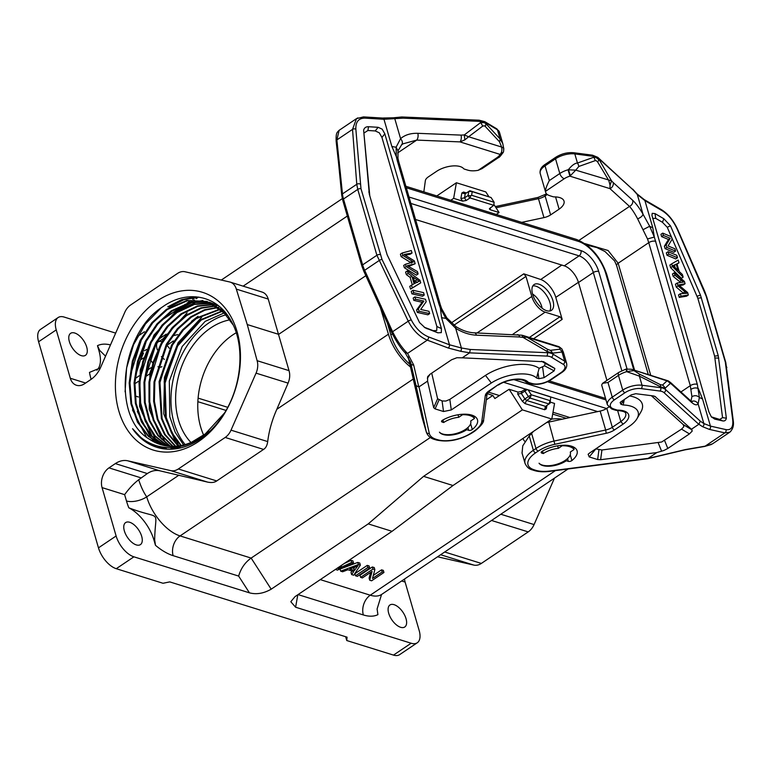 <?xml version="1.0" encoding="UTF-8"?>
<svg xmlns="http://www.w3.org/2000/svg" width="772" height="772" viewBox="0 0 772 772"><rect width="100%" height="100%" fill="white"/><g stroke="black" fill="none" stroke-linecap="round" stroke-linejoin="round"><path stroke-width="1.16" d="M410.106 364.461A34.528 17.495 -123.9 0 1 390.844 334.952L387.129 322.165M566.31 418.327L552.675 414.082M487.161 393.662L492.854 395.438L494.852 398.545L509.124 389.281L522.383 409.864L423.587 476.353L368.225 523.889L271.184 589.19C263.657 593.475 256.41 594.691 249.433 592.828L133.903 556.824A19.734 9.997 56.1 0 1 116.118 535.98L98.478 547.85L38.6 341.764A19.734 9.997 -123.9 0 1 40.482 329.412L58.122 317.543A19.734 9.997 56.1 0 0 56.24 329.895L70.3 378.261A14.803 10.789 107.3 0 0 76.476 385.267A14.803 10.789 107.3 0 0 84.544 383.761L90.903 379.477A24.665 17.978 107.3 0 0 100.649 367.318L124.813 312.264A14.803 10.789 -72.7 0 1 130.671 304.959L177.521 273.423A14.803 10.789 -72.7 0 1 185.029 271.763L229.573 281.944A14.803 10.789 -72.7 0 1 230.153 282.098L262.171 292.086M380.056 306.561L388.422 334.199A36.998 18.75 56.1 0 0 410.791 367.221M569.948 417.546L552.993 412.267M499.436 395.573L488.251 392.089M173.41 340.935L167.949 344.601L167.649 343.569M163.278 338.657L159.061 341.494M140.311 355.352L143.486 353.209L136.818 368.099M175.234 312.766L183.282 307.352M188.831 303.618L190.105 302.759M191.07 302.113L194.283 299.951M196.107 298.725L198.481 297.123M243.141 286.151L347.332 216.035M388.422 334.199L276.83 409.295L288.091 383.124C289.867 378.84 290.185 374.671 289.027 370.637L268.231 299.053C267.044 295.126 264.825 292.752 261.592 291.932M289.027 370.637L257.124 360.698L247.252 324.549L278.673 334.344L365.86 275.681M247.252 324.549L236.328 289.104A14.803 10.789 -72.7 0 0 230.153 282.098M236.328 289.114L268.231 299.053M116.118 535.98L102.068 487.615A14.803 10.789 107.3 0 1 108.987 467.871L115.337 463.596A24.665 17.978 107.3 0 1 127.814 460.816L170.844 470.65A14.803 10.789 -72.7 0 0 178.322 468.98L225.183 437.454A14.803 10.789 -72.7 0 0 231.021 430.158L256.053 373.146A14.803 10.789 -72.7 0 0 257.124 360.698M157.459 300.762A82.633 60.245 107.3 0 1 237.023 331.429A82.633 60.245 107.3 0 1 198.394 441.652A82.633 60.245 107.3 0 1 118.82 410.974A82.633 60.245 107.3 0 1 157.459 300.762M115.665 333.118L64.25 317.089A19.734 9.997 56.1 0 0 58.122 317.543M98.478 547.85A19.734 9.997 -123.9 0 0 116.254 568.694L162.998 583.265L169.744 581.895L347.062 637.161L346.753 640.528L393.498 655.1A19.734 9.997 -123.9 0 0 399.626 654.646L417.266 642.777A19.734 9.997 56.1 0 0 419.148 630.425L405.097 582.059A14.803 10.789 -72.7 0 1 404.538 579.019M135.119 395.949L138.41 396.972M290.899 601.591L295.029 596.621L392.06 531.319L368.225 523.889M290.861 601.793L295.608 607.226L411.138 643.23A19.734 9.997 56.1 0 0 417.266 642.777M153.966 540.13A32.067 16.251 56.1 0 0 128.808 507.802C162.979 520.984 155.336 507.474 154.661 539.667L155.481 545.312L153.966 540.13L154.661 539.667M136.297 544.907A13.269 6.716 -123.9 0 1 125.585 534.108A13.269 6.716 -123.9 0 1 125.653 522.567A13.269 6.716 -123.9 0 1 129.735 522.287A13.269 6.716 -123.9 0 1 140.407 533.008A13.269 6.716 -123.9 0 1 140.465 544.578A13.269 6.716 -123.9 0 1 136.297 544.907M102.068 487.615L124.63 494.649C129.117 488.415 133.797 483.455 138.68 479.769L147.327 473.564C151.495 470.804 155.674 469.887 159.852 470.804L207.514 482.085C211.47 482.905 214.539 482.529 216.72 480.946L178.322 468.98M178.921 475.176L146.719 496.85A14.803 6.813 -16.2 0 1 126.463 500.96L124.63 494.649M225.183 437.454L263.57 449.42C265.809 448.03 267.189 445.415 267.701 441.584C269.013 430.795 272.053 420.036 276.83 409.295M263.57 449.42L216.72 480.946M492.854 395.438L486.312 399.838M430.371 437.483L251.151 558.079C245.071 562.383 240.903 568.385 238.644 576.076L173.14 555.666A51.801 26.248 -123.9 0 1 155.481 545.312M550.793 397.011L550.011 403.322L550.793 397.011L549.22 396.403L525.568 389.03L521.669 391.491L518.06 392.07L509.124 389.281M392.06 531.319L453 485.52L551.806 419.042L554.557 403.447L550.224 402.096M453 485.52L423.587 476.353M551.806 419.042L522.383 409.864M525.201 389.156L524.863 391.086L521.332 393.459L521.669 391.491M524.999 403.602L544.675 409.739L545.389 406.313L526.581 400.446L524.999 403.602L522.383 401.324L524.883 398.96L521.332 393.459L517.703 394.067L518.06 392.07M550.716 397.02L525.568 389.03M527.141 389.638L524.863 391.086L528.405 396.586L524.883 398.96L526.581 400.446L530.113 398.072L531.261 394.781L528.183 389.995M546.943 405.387L546.344 408.793L545.736 406.844L546.479 405.696L550.011 403.322L546.479 405.696M528.405 396.586L531.261 394.781L550.079 400.649L548.921 403.939L530.113 398.072L528.405 396.586M355.516 575.787L354.908 573.692L367.26 565.374L369.113 565.953L369.72 568.057L357.368 576.366L355.516 575.787L367.868 567.478L369.72 568.057M372.345 566.966L374.237 567.555L374.854 569.659L372.953 569.07L372.345 566.966L359.993 575.275L360.601 577.379L372.953 569.07M373.31 575.401L381.571 569.842L383.346 570.392L383.954 572.496L371.602 580.805L369.711 580.216L369.103 578.112L370.647 572.361M357.764 562.421L359.762 563.039L360.37 565.143L358.372 564.525L340.664 571.164L340.056 569.061L357.764 562.421L358.372 564.525M360.37 565.143L353.73 575.236L351.627 574.58L351.019 572.477L352.032 571.019M351.086 560.337L352.939 560.916L353.547 563.02L351.694 562.441L351.086 560.337A1629.441 749.873 163.8 0 1 344.293 563.463M554.45 478.148L534.07 524.574A14.803 10.789 107.3 0 1 528.212 531.898L481.352 563.425A14.803 10.789 107.3 0 1 473.863 565.094L437.57 556.795M555.415 470.621L370.261 595.202A14.803 10.789 -72.7 0 0 363.342 614.946A51.801 26.248 -123.9 0 0 377.913 614.637L377.103 608.992L381.542 594.537M400.649 627.298A13.269 6.716 -123.9 0 1 389.928 616.49A13.269 6.716 -123.9 0 1 389.995 604.949A13.269 6.716 -123.9 0 1 394.077 604.679A13.269 6.716 -123.9 0 1 404.76 615.4A13.269 6.716 -123.9 0 1 404.808 626.961A13.269 6.716 -123.9 0 1 400.649 627.298M345.644 636.717L346.753 640.528M450.819 200.286L453.647 198.346L462.592 201.135L466.182 200.508L470.052 197.941L493.704 205.313L489.361 208.807L490.143 209.723L499.079 212.503L496.29 214.452M499.079 212.503L493.964 204.561M488.879 196.667L485.82 191.919L456.397 182.752L453.647 198.346M466.182 200.508L464.512 197.893L468.044 195.509L469.685 198.066M462.592 201.135L460.884 198.491L464.512 197.893L465.246 193.714L469.868 190.732L491.06 197.507L472.242 191.639L468.778 191.34L468.044 195.509L470.814 195.75L470.052 197.941M460.884 198.491L461.859 193L465.13 193.791M436.827 195.924L456.397 182.752M96.886 370.193A32.067 16.251 56.1 0 0 98.98 350.864L97.475 345.682L99.675 350.401L105.552 356.153M100.389 367.887L89.475 372.393A51.801 26.248 -123.9 0 0 91.028 378.984A14.803 6.813 163.8 0 0 91.443 379.11M81.311 355.641A13.269 6.716 -123.9 0 1 70.599 344.843A13.269 6.716 -123.9 0 1 70.667 333.301A13.269 6.716 -123.9 0 1 74.749 333.022A13.269 6.716 -123.9 0 1 85.422 343.743A13.269 6.716 -123.9 0 1 85.48 355.313A13.269 6.716 -123.9 0 1 81.311 355.641M490.403 207.687L490.143 209.723M465.805 193.347L463.528 192.054L466.394 192.942M469.868 190.732L472.242 191.639L471.605 195.268L494.138 202.293L493.704 205.313M470.814 195.75L471.605 195.268M494.138 202.293L491.06 197.507M549.317 180.58L545.042 165.864L555.531 158.8L559.806 173.517L549.317 180.58C546.566 185.975 545.312 189.555 545.563 191.311A15.787 7.266 163.8 0 0 545.698 192.411A15.787 7.266 163.8 0 0 548.94 195.384A49.331 22.706 163.8 0 0 550.89 196.059L552.935 196.696A4.931 2.268 163.8 0 0 554.46 196.899A17.264 7.942 -16.2 0 1 564.014 201.106A17.264 7.942 -16.2 0 1 559.111 209.164L550.619 214.886A9.862 4.545 -16.2 0 1 543.961 217.607L521.708 222.375M643.356 229.535L649.667 226.254L654.318 237.052L647.515 238.944L637.633 218.843C640.702 217.598 642.497 216.054 643.028 214.211L649.667 226.254A59.203 27.242 -16.2 0 0 652.803 227.769L644.909 200.614L637.296 194.505L643.028 214.211C639.37 207.948 635.916 203.306 632.664 200.276A4.931 4.217 132.3 0 1 629.498 206.404L609.986 188.648L569.91 176.161L568.038 169.782L575.758 170.149L569.91 176.161A10.856 4.999 163.8 0 0 564.255 178.728L545.563 191.311M632.664 200.276L613.151 182.52A4.931 4.217 -47.7 0 1 609.986 188.648L610.044 185.145L608.761 180.436L597.663 162.014A7.402 3.435 -31.1 0 0 598.696 159.505L595.916 157.44L593.813 157.237L577.466 163.037L574.822 153.927L593.562 156.359A14.803 6.813 -16.2 0 1 598.31 158.202A2.47 2.104 -47.7 0 0 597.779 157.334L592.481 155.182A2.47 1.505 97.4 0 1 593.562 156.359L593.813 157.237A7.402 5.472 70.5 0 1 595.164 160.663L578.817 166.463A7.402 5.472 -109.5 0 0 577.466 163.037C574.87 163.162 571.849 165.372 568.414 169.657L570.489 175.842M555.56 196.928L559.111 209.164M522.055 453.067L522.75 445.849L529.225 435.997L533.462 431.384M567.526 458.578L568.337 461.367L566.339 460.739A17.264 7.942 -16.2 0 1 539.049 463.219A16.772 7.72 163.8 0 0 565.21 460.392A16.772 7.72 163.8 0 0 570.354 452.295A16.772 7.72 163.8 0 0 570.276 452.064L574.107 449.487A21.462 9.872 163.8 0 0 562.18 445.772L558.349 448.339A16.772 7.72 163.8 0 0 543.285 453.56L542.552 451.031M698.805 424.301L663.939 392.581A2.47 2.104 -47.7 0 0 665.522 389.522A14.803 6.813 163.8 0 0 660.764 387.689L642.024 385.247A15.787 7.266 163.8 0 0 622.743 390.121L612.244 397.184A15.787 7.266 163.8 0 0 607.4 404.798L601.909 385.875A15.787 7.266 -16.2 0 1 601.774 384.774L602.575 383.327L607.969 382.458L618.459 375.404A15.787 7.266 -16.2 0 1 626.69 371.66L639.38 376.128A7.402 2.914 -63.2 0 0 639.091 373.918L660.224 384.591A7.402 2.914 116.8 0 1 660.514 386.811L660.764 387.689A2.47 1.505 97.4 0 1 659.973 391.047L641.233 388.615A13.317 6.128 163.8 0 0 624.963 392.726L614.473 399.79A13.317 6.128 163.8 0 0 613.122 408.726A46.86 21.568 163.8 0 0 614.975 409.372L617.021 410.009A2.47 1.139 163.8 0 0 617.774 410.115A19.734 9.081 -16.2 0 1 623.072 424.146L620.823 421.56L612.321 427.283A9.862 4.545 -16.2 0 1 605.663 430.004L606.223 433.285L554.856 444.296A24.665 11.348 163.8 0 0 538.209 451.099L535.585 452.865A24.665 11.348 163.8 0 0 533.79 469.675L535.343 470.187A27.136 12.487 163.8 0 0 550.002 471.007L648.21 458.336L656.798 452.566L663.92 450.481L667.799 448.464L689.444 433.893L692.214 431.065L691.432 429.251L698.892 424.243L700.31 421.174L703.842 423.538L710.423 426.096L702.53 398.941A59.203 27.242 163.8 0 1 699.393 397.426L698.11 403.833C696.778 405.551 694.51 404.991 691.316 402.164A4.931 4.217 132.3 0 0 690.255 400.427L670.733 382.671L668.349 380.914L670.385 383.337L666.776 380.432M608.722 407.076L606.821 408.349A9.862 4.545 163.8 0 1 600.162 411.071L605.663 430.004L554.296 441.005A27.136 12.487 163.8 0 0 535.99 448.493A2.47 1.254 56.1 0 0 538.209 451.099M546.46 422.631A27.136 12.487 -16.2 0 1 548.796 422.081L600.162 411.071M558.349 448.339L557.616 445.83M543.285 453.56L541.77 453.087A2.47 1.139 -16.2 0 1 541.172 452.585A2.47 1.139 -16.2 0 1 542.147 451.253A22.938 10.557 -16.2 0 1 577.08 450.829A22.938 10.557 -16.2 0 1 571.907 460.537L570.238 454.785M691.432 429.251L654.936 396.383M654.009 396.055L655.631 396.837L653.199 395.901L635.771 393.71L631.197 394.878L621.103 401.672L620.148 402.492L620.871 404.258L623.178 404.982L624.104 400.359L620.871 404.258M651.288 395.66L683.317 424.658L683.828 426.733L681.531 429.135L661.652 442.009L601.919 449.999L595.878 448.889L589.219 456.928L588.129 454.264L589.567 453.039L629.614 426.086A29.597 13.626 163.8 0 0 636.996 418.675A29.597 13.626 163.8 0 0 623.178 404.982M589.219 456.928L597.653 459.552L600.635 459.707L656.798 452.566M568.337 461.367A2.47 1.139 163.8 0 0 571.907 460.537M691.316 402.164L671.804 384.408A4.931 4.217 -47.7 0 0 670.733 382.671M729.772 432.175C732.811 429.386 733.979 425.652 733.284 420.952A2.47 1.573 173.1 0 0 732.734 420.113C733.342 427.234 731.074 430.4 725.941 429.599A2.47 2.036 102.7 0 1 724.869 432.889L709.352 429.386L702.481 426.646A2.47 2.239 123.9 0 0 703.842 423.538L698.11 403.833C696.219 400.957 693.777 400.282 690.786 401.797L691.924 396.683L690.293 385.662L680.943 391.954M652.803 227.769L654.318 237.052L697.319 384.388L699.393 397.426C697.126 395.409 694.636 395.158 691.924 396.683M702.53 398.941L698.332 388.548C696.083 387.544 693.7 387.766 691.172 389.223M662.376 210.833C668.407 214.684 673.387 220.86 677.314 229.361A2.47 0.618 -23.6 0 1 677.681 229.516C673.56 220.58 668.243 214.027 661.729 209.839A2.47 1.727 120.3 0 1 662.376 210.833L644.909 200.614A2.47 1.727 -59.7 0 0 644.253 199.62L661.729 209.839M718.249 355.689L726.356 418.183C725.921 420.383 724.657 421.29 722.582 420.885L714.737 419.109L711.321 416.793L708.928 411.987L651.954 215.484L652.215 213.333L655.032 213.603L663.862 218.775L670.463 225.791L700.474 295.155L718.249 355.689L714.621 356.114L697.801 298.204L671.553 237.226M711.321 416.793L711.774 417.305M578.817 166.463L575.758 170.149L611.559 180.851L613.151 182.52M610.044 185.145L611.559 180.851L598.31 158.202L633.108 189.854L597.779 157.334M637.633 218.843C634.729 213.342 632.017 209.193 629.498 206.404L579.01 240.372M650.709 375.279L618.16 263.242L648.75 242.659L647.515 238.944M648.287 374.526L616.645 265.626A4.931 2.268 -16.2 0 1 618.16 263.242L608.104 250.514L584.751 243.566M648.094 458.443L685.304 449.593A2.47 0.83 76.6 0 1 685.034 449.844L704.575 446.457L712.459 443.861M685.304 449.593L705.154 446.158L724.869 432.889L729.791 432.204L730.775 431.336M726.356 418.183L722.553 417.633L714.621 356.114M671.331 236.715L667.259 227.277L662.444 222.288L655.698 218.351L652.697 218.428M711.379 416.861L719.726 419.437L722.553 417.633M662.704 233.125L660.938 234.312L661.614 236.618L668.456 239.465L664.393 246.181L665.107 248.661L673.821 252.28L675.587 251.093L674.911 248.787L668.069 245.94L672.132 239.214L671.418 236.743L662.704 233.125L663.38 235.431L661.614 236.618M668.803 254.104L667.037 255.291L666.332 252.878L668.098 251.691L676.812 255.32L677.517 257.732L668.803 254.104L668.098 251.691M667.037 255.291L675.751 258.919L677.517 257.732M677.044 264.092L678.993 262.808L678.192 260.067L671.65 263.889L672.402 266.494L683.143 277.109L682.4 274.552L679.177 271.454L676.967 263.841L678.993 262.808M671.65 263.889L669.884 265.076L670.636 267.681L681.377 278.296L683.143 277.109M680.315 293.736L678.549 294.923L679.273 297.394L686.578 296.187L688.344 295L687.63 292.54L678.684 284.955L685.073 283.729L684.397 281.404L674.226 272.786L674.931 275.208L683.519 282.089L677.198 283.006L678.038 285.91L686.781 293.312L680.315 293.736L681.029 296.207L688.344 295M683.722 293.466L676.282 287.097L675.432 284.192L677.198 283.006M680.489 282.301L673.165 276.395L672.47 273.973L674.226 272.786M685.073 283.729L683.307 284.916L679.553 285.65M722.582 420.885L719.726 419.437M662.444 222.288L663.862 218.775M670.463 225.791L667.259 227.277M675.587 251.093L666.873 247.474L665.107 248.661M663.38 235.431L670.212 238.278L666.159 244.994L666.873 247.474M666.159 244.994L664.393 246.181M670.212 238.278L668.456 239.465M672.952 265.626L676.243 264.198L678.038 270.364L672.952 265.626M672.402 266.494L670.636 267.681M673.252 265.858L674.39 265.095M673.348 265.925L676.243 264.198M674.487 265.385L675.095 267.498M681.029 296.207L679.273 297.394M683.172 293.013L684.928 291.826M678.038 285.91L676.282 287.097M674.931 275.208L673.165 276.395M626.69 371.66L625.957 369.103L631.38 369.248L666.998 380.876L662.472 385.083L660.224 384.591M700.31 421.174L665.522 389.522L665.136 388.219A7.402 7.16 -132.9 0 0 662.472 385.083M671.804 384.408L670.385 383.337L665.136 388.219L660.514 386.811L639.38 376.128L642.024 385.247A2.47 1.505 -82.6 0 1 641.233 388.615M617.6 410.482L620.823 421.56A17.264 7.942 -16.2 0 0 625.716 413.502C625.735 411.978 622.879 410.974 617.156 410.472A2.47 1.177 -89.9 0 0 617.774 410.115M639.091 373.918L633.986 370.589L627.076 371.554L626.71 369.363M629.595 395.959A35.811 16.482 -16.2 0 1 640.876 411.997L636.996 418.675M624.355 399.481L624.104 400.359M574.107 449.487L573.364 446.93M566.339 460.739L566.059 459.794M573.586 447.702A22.938 10.557 163.8 0 0 573.876 447.2M606.927 380.393L578.489 282.513A15.787 8 56.1 0 0 564.264 265.838L415.539 219.489M540.728 279.503A16.994 8.608 56.1 0 1 555.792 297.365L562.18 319.367L559.961 316.761L545.148 312.139A14.803 7.498 56.1 0 1 531.812 296.506L525.973 276.424L523.783 273.828A6716.004 3402.918 56.1 0 1 540.728 279.503L561.794 265.066M546.634 310.691A15.537 7.874 -123.9 0 1 534.099 298.088A15.537 7.874 -123.9 0 1 534.108 284.55A15.537 7.874 -123.9 0 1 538.933 284.192A15.537 7.874 -123.9 0 1 551.469 296.805A15.537 7.874 -123.9 0 1 551.459 310.334A15.537 7.874 -123.9 0 1 546.634 310.691M236.184 332.761A69.065 50.354 -72.7 0 0 232.932 334.797A69.065 50.354 -72.7 0 0 200.633 426.916A69.065 50.354 -72.7 0 0 203.692 435.234M191.012 442.491A69.065 50.354 107.3 0 1 210.785 327.897A69.065 50.354 107.3 0 1 230.172 319.791M226.408 314.687A75.231 54.841 -72.7 0 0 209.26 322.638A75.231 54.841 -72.7 0 0 185.126 444.556M224.652 312.718L205.178 321.364L182.182 346.474L169.319 381.03L169.801 416.716L175.167 432.262L183.601 444.962M175.254 350.353L164.494 384.996M166.327 420.441L178.843 445.907M179.442 446.621L180.098 447.374M159.659 383.481L170.419 348.838M191.533 321.306L198.028 316.269M154.825 381.976L165.584 347.332M172.301 449.15L170.506 447.692M168.846 446.206L166.752 444.122M165.594 442.858L151.823 415.915M149.99 380.471L160.75 345.827M145.155 378.955L155.905 344.322M167.032 449.159L164.272 447.355M160.122 444.054L157.083 441.101M155.925 439.837L142.154 412.904M140.321 377.45L151.071 342.816M172.185 315.275L178.689 310.238L197.507 301.553M199.07 301.186L202.901 300.52M164.475 448.937L160.865 446.824M155.288 442.549L152.248 439.596M151.09 438.332L137.31 411.399M135.476 375.945L146.236 341.311M161.956 448.561L156.851 445.83M146.419 437.02L132.475 409.884M130.642 374.439L141.401 339.796M169.01 307.227L183.736 299.739L198.761 297.123M125.093 391.809L126.589 367.964L133.595 344.63L145.435 324.008L160.962 308.067M132.572 428.711A78.927 57.543 107.3 0 0 156.851 447.316A78.927 57.543 107.3 0 0 199.89 439.249A78.927 57.543 107.3 0 0 219.045 420.875C241.781 391.944 246.683 345.605 230.249 319.492C216.208 294.904 186.689 289.519 162.651 306.851C119.795 333.697 111.506 417.555 149.43 439.21A75.231 54.841 -72.7 0 0 160.373 444.537A75.231 54.841 -72.7 0 0 204.976 434.269C181.063 453.753 149.768 451.803 132.572 428.711L143.544 440.31L156.996 447.355M204.976 434.269L224.295 413.223M233.096 324.867L221.882 310.026L206.944 301.447L186.853 300.482L166.491 309.311L151.852 322.706L140.118 340.51L132.33 361.18L129.175 382.931L130.95 403.891L137.522 422.236L148.34 436.392L162.487 445.135M218.37 305.693L209.733 302.383M209.337 302.277L190.366 302.267L171.326 310.817L156.948 323.912L145.339 341.263L137.493 361.441L134.077 382.758L135.399 403.447L141.363 421.792L151.486 436.267L164.947 445.676M170.409 447.644L175.842 448.812M211.682 303.271L193.888 304.091L176.161 312.322L162.043 325.108L150.579 342.015L142.685 361.692L139.018 382.565L139.886 402.974L145.252 421.29L154.69 436.045L167.466 446.062M213.969 304.419L197.4 305.953L180.995 313.828L167.148 326.305L155.809 342.768L147.886 361.943L143.978 382.362L144.422 402.473L149.199 420.721L157.951 435.707L170.023 446.293M216.218 305.731L200.894 307.864L185.83 315.333L172.252 327.511L161.059 343.521L153.107 362.184L148.977 382.14L149.006 401.923L153.203 420.074L161.271 435.263L172.629 446.37M175.003 447.885L176.47 448.715M218.408 307.217L204.387 309.813L190.665 316.848L177.357 328.708L166.318 344.264L154.014 381.908L153.638 401.343L157.266 419.36L164.648 434.694L175.292 446.274M176.441 447.152L177.261 447.731M177.618 447.982L178.274 448.416M221.873 308.781L220.985 308.829M220.541 308.868L195.499 318.353L182.472 329.905L171.596 345.007L159.08 381.638L161.387 418.569L168.093 434.018L178.004 446.023M178.843 446.737L179.944 447.644M222.625 310.701L200.344 319.859L176.875 345.74L164.185 381.349L165.565 417.691L171.596 433.208L180.773 445.589M179.461 447.673L178.66 446.776M176.305 443.9L163.751 413.956L164.426 377.469L178.11 342.662L201.608 317.388M195.683 296.786L181.565 299.671L167.756 306.831M192.653 302.199L177.425 309.852L153.927 335.125L140.253 369.933L139.568 406.419L152.132 436.363M153.84 438.496L158.289 443.138M158.675 443.495L159.563 444.267M163.423 447.249L166.366 449.111M187.104 312.863L163.596 338.136L149.922 372.944L149.247 409.44L161.802 439.384M181.227 445.502L172.175 433.063L166.25 417.536L165.015 381.3L177.743 345.866L201.125 320.1L222.963 311.019M178.448 445.965L168.663 433.893L162.062 418.424L159.91 381.6L172.455 345.132L183.311 330.098L196.291 318.595L220.888 309.157M178.602 448.349L178.052 447.982M177.695 447.731L176.827 447.094M175.726 446.245L165.208 434.597L157.932 419.235L154.4 401.237L154.834 381.86L167.186 344.389L178.197 328.901L191.456 317.089L204.956 310.132L218.756 307.478M176.74 448.677L175.427 447.914M173.063 446.361L161.821 435.176L153.86 419.958L149.758 401.836L149.797 382.101L153.956 362.222L161.917 343.637L173.082 327.704L186.621 315.584L201.473 308.173L216.575 305.963M170.448 446.312L158.492 435.64L149.845 420.615L145.175 402.386L144.798 382.333L148.735 361.981L156.668 342.893L167.978 326.508L181.787 314.079L197.97 306.262L214.346 304.622M167.871 446.11L155.22 435.997L145.889 421.203L140.629 402.897L139.828 382.536L143.524 361.73L151.428 342.141L162.882 325.302L176.952 312.573L194.457 304.39L212.059 303.444M165.353 445.743L152.007 436.238L141.99 421.715L136.133 403.37L134.888 382.729L138.342 361.479L146.197 341.388L157.778 324.105L172.117 311.058L190.945 302.556L209.723 302.431M162.882 445.232L148.851 436.383L138.149 422.168L131.674 403.824L129.976 382.902L133.17 361.228L140.977 340.635L152.682 322.899L167.273 309.553L187.422 300.771L207.33 301.572M149.43 439.21L160.48 444.566M189.603 443.446L210.08 430.979M227.499 315.304L206.944 301.447M549.732 311A15.537 7.874 56.1 0 0 547.666 297.249A15.537 7.874 56.1 0 0 535.942 286.209A15.537 7.874 56.1 0 0 532.844 285.901M367.26 565.374L367.868 567.478M381.571 569.842L382.188 571.946L372.49 578.469L374.854 569.659M382.188 571.946L383.954 572.496M360.601 577.379L362.377 577.929L372.085 571.396L369.711 580.216M340.664 571.164L342.623 571.772L347.902 569.736L353.74 571.55L351.627 574.58M349.764 569.003L354.917 567.044A18.837 8.666 163.8 0 0 358.034 565.693A42.392 19.503 163.8 0 0 356.461 567.719L354.493 570.479L349.764 569.003M352.524 567.951L353.885 568.375L354.802 567.092M353.885 568.375L354.493 570.479M351.694 562.441A1629.441 749.873 -16.2 0 1 341.571 567.102A71.999 33.128 163.8 0 0 338.184 568.684A39.961 18.393 163.8 0 0 341.465 565.413L341.562 565.307M335.53 569.36L337.374 570.132L353.547 563.02M336.167 568.935A3141.133 1445.551 163.8 0 0 335.588 569.582M138.68 479.769C140.967 486.746 143.64 492.44 146.719 496.85A36.998 18.75 -123.9 0 0 180.059 535.922L413.522 378.83M443.678 422.516L442.163 422.043A2.47 1.139 163.8 0 1 441.555 421.541A2.47 1.139 163.8 0 1 442.539 420.209A22.938 10.557 -16.2 0 1 477.472 419.785A22.938 10.557 -16.2 0 1 472.3 429.493A2.47 1.139 -16.2 0 1 468.72 430.322L466.722 429.695A17.264 7.942 -16.2 0 1 439.442 432.175A16.772 7.72 163.8 0 0 458.616 432.754A16.772 7.72 163.8 0 0 470.737 421.251A16.772 7.72 163.8 0 0 470.659 421.02L474.49 418.443A21.462 9.872 163.8 0 0 462.563 414.718L458.732 417.295A16.772 7.72 163.8 0 0 443.678 422.516L442.935 419.987M458.732 417.295L458.008 414.776M543.71 361.721L462.225 357.822L469.656 352.804L470.273 349.475L547.338 352.688A2.47 1.293 92.4 0 1 546.808 356.075L469.588 352.862M543.401 361.585L554.856 368.485L554.151 370.869L544.057 377.662L538.885 378.705L536.579 377.99A29.597 13.626 163.8 0 0 491.33 382.989L451.282 409.942L443.524 411.515L435.09 408.89L433.681 407.674L427.582 381.127L418.81 386.984L416.031 385.556L410.579 362.367M419.003 386.907L429.29 433.391A27.136 12.487 163.8 0 0 436.344 439.336L437.956 439.808A24.665 11.348 163.8 0 0 471.441 432.87L474.056 431.104A24.665 11.348 163.8 0 0 481.786 421.522L485.289 395.602A12.333 5.674 -16.2 0 1 489.158 390.806A2.47 1.254 -123.9 0 0 489.921 390.748L497.679 385.064A19.734 9.081 -16.2 0 1 528.135 382.169A2.47 1.139 163.8 0 0 528.617 382.458L530.663 383.095A46.86 21.568 163.8 0 0 532.651 383.645A13.317 6.128 163.8 0 0 550.32 379.795L560.81 372.731A13.317 6.128 163.8 0 0 563.193 364.287L551.372 357.204A2.47 2.017 -59.1 0 0 552.81 354.039L552.559 353.161A7.402 6.88 -96.9 0 0 550.311 350.343L559.748 349.195A7.402 6.88 83.1 0 1 561.997 352.013C563.714 352.476 563.782 352.254 562.199 351.337M522.094 335.27L526.861 337.2L547.444 349.233A7.402 1.38 120.3 0 1 546.962 351.385L552.559 353.161L561.997 352.013L564.641 361.132A15.787 7.266 163.8 0 1 566.658 363.515L563.328 352.1M413.01 376.475A4.931 4.381 -12.5 0 0 413.049 376.717L413.049 376.717A4.931 4.381 -12.5 0 0 413.117 376.958L408.166 356.896L422.033 417.285M422.072 417.372L413.117 376.958M423.838 191.871L425.362 180.648A9.862 4.545 -16.2 0 1 428.45 176.807L436.952 171.095A17.264 7.942 -16.2 0 1 463.567 168.576A4.931 2.268 163.8 0 0 464.541 169.145L466.587 169.782A49.331 22.706 163.8 0 0 468.672 170.371A15.787 7.266 163.8 0 0 478.186 170.313L482.046 168.634L498.413 157.623A4.931 2.499 56.1 0 1 496.878 157.729A10.856 4.999 163.8 0 0 500.034 154.381L500.401 154.004C501.781 152.431 502.196 150.115 501.636 147.047L468.623 136.76L464.85 139.886L459.958 141.894L416.735 140.089A4.931 2.586 -87.6 0 0 417.797 133.315C410.694 133.112 404.953 134.888 400.581 138.651C402.762 141.344 402.974 143.515 401.237 145.165M401.816 116.977L479.094 120.191A2.47 1.293 92.4 0 1 480.136 121.368A14.803 6.813 -16.2 0 1 485.607 122.719A2.47 2.017 -59.1 0 0 484.816 121.667L479.094 120.191M401.237 117.276L403.071 118.155L383.964 119.284L391.858 146.448A59.203 27.242 -16.2 0 0 396.094 147.22L400.581 138.651L394.859 118.946A2.47 1.428 -95.5 0 0 393.479 117.778L401.787 116.977M417.797 133.315L461.019 135.11A4.931 2.586 92.4 0 1 459.958 141.894L500.034 154.381A4.931 4.101 23.1 0 0 503.354 152.103L503.354 152.103A4.931 4.101 23.1 0 0 503.469 151.785M397.696 152.904L416.735 140.089L402.994 143.833L401.739 144.75M559.748 349.195L559.864 347.487L559.053 346.715L561.833 348.876L559.864 347.487L526.861 337.2L523.088 337.432L521.901 335.202L474.375 332.838A4.931 2.586 -87.6 0 1 476.449 335.193C469.289 334.807 462.36 332.491 455.673 328.274L445.82 318.392L446.901 317.987L441.69 308.752L440.349 308.144L441.584 317.61A59.203 27.242 163.8 0 0 445.82 318.392L440.349 308.144L438.853 303.84L397.31 160.837L396.335 156.648L396.094 147.22L398.005 150.82L401.546 144.943L402.974 143.843M391.858 146.448L396.335 156.648L397.956 158.26L398.014 150.839M428.508 336.901C421.3 333.851 415.548 328.187 411.273 319.926A2.47 0.675 154.2 0 0 408.243 321.191C412.991 330.387 419.331 336.708 427.273 340.143A2.47 1.505 -69.4 0 0 428.508 336.901L449.478 344.775L461.395 347.979L455.673 328.274L456.04 326.681L446.901 317.977M357.861 117.894L356.49 118.637L352.524 129.387A2.47 1.525 -4.4 0 1 355.853 129.175C355.593 121.812 358.633 118.135 364.953 118.135A2.47 1.824 -86.5 0 0 363.506 116.9M369.315 194.274L363.631 130.159C364.336 127.776 365.957 126.637 368.505 126.724L378.116 127.303L382.198 129.175L384.823 133.817L441.42 328.621L441.304 332.635L437.82 332.809L425.034 327.753L419.524 322.551L387.148 254.789L369.286 194.168M517.597 334.633A4.931 2.586 92.4 0 1 519.672 336.997L476.449 335.193M462.225 357.822L456.889 357.725L451.591 359.762L429.936 374.333L427.62 376.832L427.582 381.127M427.987 376.176L427.62 376.832M491.33 382.989L485.492 375.385A35.811 16.482 -16.2 0 1 539.117 368.331L536.579 377.99M485.492 375.385L449.835 399.385L445.869 401.054L442.076 400.957L437.608 398.786L431.722 373.137M541.587 361.2L545.235 363.419L544.53 365.803L539.117 368.331M410.588 362.377L405.319 353.026C401.035 348.732 396.509 341.938 391.751 332.664L363.834 271.271A2.47 0.647 -24.7 0 1 364.664 270.287A24.665 12.497 -123.9 0 1 362.628 264.864A2.47 1.139 163.8 0 0 361.865 266.06L363.834 271.271M404.972 352.35L407.558 353.412L427.273 340.143L448.233 348.008L460.633 351.279A2.47 1.129 -80.4 0 0 461.395 347.979L470.273 349.475M392.099 332.809L392.601 331.719C397.319 341.099 402.308 348.336 407.558 353.412L413.657 364.934L418.81 386.984M356.49 118.637L339.12 130.323L336.882 139.915L342.469 193.897A2.47 1.544 174.4 0 0 341.726 195.152L338.599 163.481A2.47 1.544 -5.6 0 1 339.342 162.226M380.113 254.548A2.47 1.139 163.8 0 0 376.89 255.271L408.243 321.191L392.601 331.719L364.664 270.287L378.965 260.656A2.47 0.675 -25.8 0 1 381.995 259.392L360.978 188.677A2.47 1.139 -16.2 0 0 357.745 189.401L356.78 184.276L342.469 193.897A24.665 12.497 -123.9 0 0 343.482 198.993L357.745 189.401L376.89 255.271L362.628 264.864L343.482 198.993A2.47 1.139 -16.2 0 0 342.729 200.189L361.865 266.06M363.631 130.159L369.798 195.982M424.224 327.212L433.266 330.677L436.749 330.503L436.865 326.488L381.947 137.455L379.313 132.813L375.24 130.941L367.906 130.497L364.259 132.852M413.831 300.395L422.13 302.267L416.61 309.958L417.334 312.438L427.891 314.812L429.657 313.625L428.981 311.319L420.692 309.447L426.202 301.746L425.478 299.275L414.921 296.892L415.597 299.208L413.831 300.395L413.165 298.079L414.921 296.892M411.93 293.862L422.487 296.245L424.253 295.058L413.695 292.675L411.93 293.862L411.235 291.449L413.001 290.262L423.558 292.636L424.253 295.058M407.365 270.875L408.108 273.433L411.891 276.164L414.101 283.778L411.524 285.177L412.316 287.927L420.711 282.851L419.958 280.255L407.365 270.875L405.599 272.062L406.342 274.629L410.125 277.351L412.277 284.772M411.524 285.177L409.758 286.364L410.559 289.114L420.711 282.851M411.679 263.127L401.122 256.642L400.407 254.181L402.173 252.994L402.887 255.455L401.122 256.642M402.887 255.455L413.445 261.94L405.445 264.256L406.12 266.581L418.125 273.963L417.42 271.541L407.249 265.722L415.162 263.744L414.313 260.839L403.988 254.499L412.045 253.013L410.279 254.2L405.213 255.204M415.162 263.744L408.533 266.417M405.445 264.256L403.679 265.443L404.354 267.768L416.359 275.15L418.125 273.963M368.505 126.724L367.906 130.497M425.179 327.637L427.225 328.833M422.13 302.267L423.896 301.08L415.597 299.208M429.657 313.625L419.099 311.241L417.334 312.438M423.896 301.08L418.376 308.771L419.099 311.241M418.376 308.771L416.61 309.958M413.695 292.675L413.001 290.262M411.891 276.164L410.125 277.351M408.108 273.433L406.342 274.629M419.206 281.249L415.027 283.285L413.232 277.109L419.206 281.249M412.316 287.927L410.559 289.114M416.909 279.811L415.143 280.998L414.149 280.265M417.44 282.436L415.143 280.998M412.045 253.013L411.322 250.543L402.173 252.994M404.808 254.972L405.927 254.22M408.813 266.34L410.569 265.153M406.12 266.581L404.354 267.768M464.85 139.886L464.262 134.946L468.623 136.76L482.645 126.164L484.305 125.768L485.25 126.415A7.402 4.323 -42.9 0 0 485.858 123.588L485.607 122.719L497.438 129.802A15.787 7.266 -16.2 0 1 499.445 132.195L496.647 128.75A2.47 2.017 120.9 0 1 497.438 129.802L500.082 138.921A7.402 4.323 137.1 0 1 499.474 141.739L485.25 126.415M403.071 118.155L480.136 121.368L480.512 122.671A7.402 5.105 52.9 0 1 482.645 126.164M461.019 135.11L464.262 134.946L480.512 122.671L484.044 122.574L485.858 123.588L500.082 138.921L502.755 143.563L499.445 132.195M502.948 144.277L502.755 143.563M498.413 157.623C499.021 157.768 500.671 155.934 503.354 152.103L500.401 154.004M503.547 149.44C504.222 148.706 503.585 147.906 501.636 147.047L499.474 141.739M466.722 429.695L466.442 428.74M473.969 416.648A22.938 10.557 163.8 0 0 474.259 416.156M474.49 418.443L473.747 415.886M149.826 358.816A11.397 5.78 56.1 0 0 152.528 362.657M157.98 366.748A11.397 5.78 56.1 0 0 158.414 366.903A11.397 5.78 56.1 0 0 161.898 366.671M164.349 359.356A11.252 5.703 -123.9 0 1 161.387 356.635M157.363 349.87A11.252 5.703 -123.9 0 1 158.173 341.89A11.252 5.703 -123.9 0 1 161.541 341.629M166.771 345.123A11.252 5.703 -123.9 0 1 169.271 348.249M172.61 335.878L177.695 334.614M158.694 341.62L158.25 340.095M166.173 334.199L158.8 339.159M606.551 408.533L513.891 379.65M406.323 187.77L578.247 241.346A30.59 15.498 56.1 0 1 605.808 273.655L633.802 370.01M547.512 381.715L605.991 399.935M627.018 368.862L598.715 271.445A19.734 9.997 -123.9 0 0 580.93 250.601L409.015 197.024M605.808 273.655A3.947 1.814 -16.2 0 1 606.773 274.456L634.603 370.261M606.773 274.456C600.693 257.037 590.638 245.38 576.597 239.484A3.947 2.876 107.3 0 1 578.247 241.346M392.33 333.958L390.844 334.952M38.6 341.764L56.24 329.895M116.254 568.694L133.903 556.824M411.138 643.23L393.498 655.1M128.808 507.802A51.801 26.248 -123.9 0 1 126.463 500.96M249.433 592.828L238.644 576.076M140.967 477.839L108.987 467.871M115.337 463.596L147.327 473.564M159.852 470.804L127.814 460.816M170.844 470.65L207.514 482.085M267.701 441.584L231.021 430.158M256.053 373.146L288.091 383.124M271.184 589.19L251.151 558.079L180.059 535.922A14.803 10.789 107.3 0 0 173.14 555.666M522.383 401.324L517.703 394.067M546.344 408.793L544.675 409.739M568.067 468.98L381.754 594.353A36.998 18.75 -123.9 0 1 370.261 595.202L320.274 579.627M551.681 419.119A24.81 11.416 -16.2 0 1 562.209 419.206M525.008 441.507A24.81 11.416 -16.2 0 1 523.03 438.399M401.633 580.978L405.097 582.059M297.809 594.749L295.608 607.226M298.04 594.594L363.342 614.946M461.859 193L463.528 192.054M97.475 345.682A51.801 26.248 -123.9 0 1 110.473 344.93M85.615 383.037L70.3 378.261M99.675 350.401L98.98 350.864M574.822 153.927A2.47 1.505 -82.6 0 0 573.741 152.74C567.459 152.209 561.476 153.715 555.772 157.256A2.47 1.254 56.1 0 0 555.531 158.8A15.787 7.266 -16.2 0 1 574.822 153.927M568.038 169.782A15.787 7.266 163.8 0 0 559.806 173.517A4.931 2.499 56.1 0 0 564.255 178.728M540.197 173.478A15.787 7.266 -16.2 0 1 545.042 165.864A2.47 1.254 -123.9 0 1 545.273 164.32C541.278 166.877 539.589 169.936 540.197 173.478L545.698 192.411M550.619 214.886L545.119 195.953L547.271 194.505M496.029 207.774L538.46 198.684L543.961 217.607M538.46 198.684A9.862 4.545 163.8 0 0 545.119 195.953A2.47 1.254 -123.9 0 1 545.35 194.409L537.891 197.449L538.46 198.684M541.77 453.087L541.413 451.842M663.939 392.581A12.333 5.674 163.8 0 0 659.973 391.047M623.072 424.146L614.541 429.888A12.333 5.674 -16.2 0 1 606.223 433.285M625.957 369.103L618.932 372.316A4.931 2.499 56.1 0 0 618.459 375.404L622.743 390.121A2.47 1.254 56.1 0 0 624.963 392.726M614.473 399.79A2.47 1.254 -123.9 0 1 612.244 397.184L607.969 382.458M613.122 408.726A2.47 1.872 111 0 1 611.627 408.928L613.624 409.623A2.47 1.795 -72.7 0 0 614.975 409.372M617.021 410.009A2.47 1.795 107.3 0 1 615.67 410.26L617.156 410.472M614.541 429.888A2.47 1.254 -123.9 0 1 612.321 427.283L606.821 408.349M554.856 444.296L548.796 422.081M531.59 433.362L535.99 448.493L533.365 450.259A27.136 12.487 163.8 0 0 525.037 463.354C526.716 467.012 529.177 469.193 532.4 469.916A2.47 1.824 -71.7 0 0 533.79 469.675M535.585 452.865A2.47 1.254 -123.9 0 1 533.365 450.259L529.225 435.997M535.343 470.187A2.47 1.824 108.3 0 1 533.954 470.428L532.4 469.916M533.954 470.428C538.345 471.827 543.594 472.136 549.712 471.354A2.47 0.704 -97.4 0 0 550.002 471.007M702.481 426.646L698.892 424.243M732.734 420.113L725.333 362.136L706.197 296.265L677.314 229.361M709.352 429.386A2.47 2.036 -77.3 0 0 710.423 426.096L725.941 429.599M636.919 193.791A2.47 1.94 138 0 1 637.296 194.505L633.108 189.854M595.164 160.663L596.177 160.634L597.663 162.014M697.319 384.388A4.931 2.268 163.8 0 0 690.293 385.662L648.75 242.659A4.931 2.268 -16.2 0 1 655.766 241.385M677.681 229.516L704.768 291.517A2.47 0.618 156.4 0 0 704.411 291.362M706.197 296.265A2.47 1.139 -16.2 0 1 706.669 296.728L704.768 291.517M706.669 296.718L725.805 362.589A2.47 1.139 163.8 0 0 725.333 362.136M726.298 366.7A2.47 1.573 -6.9 0 1 726.848 367.549M718.771 358.14L715.017 357.976M713.733 418.086L714.737 419.109M655.032 213.603L655.698 218.351M697.068 296.197L700.474 295.155M697.801 298.204L701.43 297.78M679.601 281.587L681.358 280.4M601.919 449.999L600.635 459.707M661.614 451.244L658.226 442.838M597.653 459.552L598.937 449.844M683.317 424.658L692.011 429.888M689.444 433.893L681.531 429.135M664.605 440.532L667.799 448.464M440.629 554.74L473.863 565.094M481.352 563.425L444.701 551.999M491.552 520.473L528.212 531.898M500.825 514.239L534.07 524.574M225.964 410.414A6710.755 3400.255 56.1 0 0 197.854 401.691M227.682 407.317A6713.215 3401.509 56.1 0 0 198.095 398.14M525.973 276.424L453.936 325.215M531.812 296.506L477.028 332.944M512.627 334.43L545.148 312.139M555.792 297.365L578.431 282.311M562.18 319.367L533.548 338.763M529.389 337.47L559.961 316.761M451.263 322.937L523.783 273.828M542.108 308.211A12.931 6.552 56.1 0 0 541.703 306.484A12.931 6.552 56.1 0 0 532.555 294.016M578.489 282.513L593.311 272.535L621.827 370.676M410.878 203.441L579.087 255.87L564.264 265.838M580.93 250.601A3.947 2.876 107.3 0 1 579.087 255.87A15.787 8 -123.9 0 1 593.311 272.535A3.947 1.814 -16.2 0 1 598.715 271.445M356.124 566.561L356.461 567.719M341.176 565.741L341.571 567.102M497.679 385.064L489.158 390.806M551.372 357.204A12.333 5.674 163.8 0 0 546.808 356.075M563.193 364.287A2.47 2.017 120.9 0 0 564.641 361.132L552.81 354.039A14.803 6.813 163.8 0 0 547.338 352.688L546.962 351.385L523.088 337.432L519.672 336.997M416.031 385.556L426.308 431.944A29.597 13.626 163.8 0 0 426.405 432.339L422.043 417.305M429.29 433.391A2.47 2.191 167.5 0 1 426.308 431.944L422.023 417.218M410.221 361.238L410.897 363.583A2.47 2.046 -13.2 0 0 413.657 364.934M496.878 157.729L478.186 170.313M441.584 317.61L449.478 344.775A2.47 1.505 110.6 0 1 448.233 348.008M381.995 259.392L411.273 319.926M355.853 129.175L360.978 188.677M356.596 118.608L363.487 116.9L382.497 118.048A2.47 1.824 93.5 0 1 383.964 119.284L364.953 118.135M550.311 350.343L547.444 349.233M441.69 308.752L440.358 304.911A4.931 2.268 163.8 0 0 438.853 303.84M397.31 160.837A4.931 2.268 -16.2 0 1 398.815 161.917L440.358 304.911M469.656 352.804L460.633 351.279M538.885 378.705L538.181 373.58M542.61 367.096L544.057 377.662M554.151 370.869L544.53 365.803M545.235 363.419L554.856 368.485M449.835 399.385L451.282 409.942M443.524 411.515L442.076 400.957M439.017 400.002L435.09 408.89M433.681 407.674L437.608 398.786M430.091 374.227L427.36 378.241M381.146 306.127A2.47 0.647 155.3 0 0 380.316 307.111M338.599 163.481L336.138 141.228L336.882 139.915L352.524 129.387L356.78 184.276A2.47 1.525 175.6 0 1 360.109 184.064M426.405 432.339C427.929 436.141 430.805 438.564 435.041 439.596A2.47 1.776 -73.7 0 0 436.344 439.336M437.956 439.808A2.47 1.776 106.3 0 1 436.653 440.069L435.041 439.596M474.056 431.104A2.47 1.254 56.1 0 0 474.828 431.056L472.203 432.812A2.47 1.254 -123.9 0 1 471.441 432.87M485.289 395.602A2.47 2.142 7.7 0 0 487.122 393.826L483.619 419.746A2.47 2.142 -172.3 0 1 481.786 421.522M528.135 382.169A2.47 2.142 138.9 0 1 525.664 381.686C520.482 377.276 505.988 379.892 498.422 385.025M525.664 381.686L527.276 382.709A2.47 1.795 -72.7 0 0 528.617 382.458M530.663 383.095A2.47 1.795 107.3 0 1 529.322 383.346L527.276 382.709M560.81 372.731A2.47 1.254 56.1 0 0 561.572 372.673L551.083 379.737C544.569 383.703 538.026 385.103 531.445 383.945A2.47 1.718 -76.1 0 0 532.651 383.645M551.083 379.737A2.47 1.254 -123.9 0 1 550.32 379.795M368.842 191.794L369.441 194.09M375.24 130.941L378.116 127.303M384.823 133.817L381.947 137.455M436.865 326.488L441.42 328.621M437.82 332.809L433.266 330.677M410.289 262.316L412.045 261.129M472.3 429.493L470.63 423.741M467.909 427.534L468.72 430.322M442.163 422.043L441.796 420.798M134.839 383.732L138.593 381.243M145.474 376.688L149.739 373.86M143.37 358.015L140.475 359.935M135.196 378.55L139.24 375.781M146.555 370.772L151.129 367.646M503.691 382.314L525.423 389.078M550.484 396.895L597.692 411.601M405.889 186.284L576.597 239.484M342.314 198.626L221.303 280.053M195.76 297.249L192.595 299.372M190.887 300.52L186.969 303.164M185.492 304.149L160.788 320.776M144.489 331.748L137.551 336.409M592.481 155.182L573.741 152.74M607.4 404.798L611.627 408.928M613.624 409.623L615.67 410.26M549.712 471.354L647.804 458.693M692.204 401.826L690.255 400.427M616.654 265.626L614.57 260.917L604.958 251.489L596.852 247.571L586.865 245.1M711.446 444.469L704.575 446.457M685.044 449.844L647.872 458.684M712.44 443.881L729.791 432.204M725.805 362.589L733.284 420.952M632.731 189.14L636.939 193.811L644.253 199.62M537.891 197.449L495.267 206.587M545.35 194.409L546.402 193.704M555.772 157.256L545.273 164.32M668.359 380.924L631.38 369.257M525.037 463.354L521.978 452.817M618.932 372.316L602.575 383.327M605.557 398.448L549.191 380.885M496.647 128.75L484.816 121.667M563.348 352.138L561.823 348.857M523.435 335.608L559.044 346.705M523.455 335.617L521.901 335.193M474.375 332.838C468.343 332.568 462.235 330.512 456.04 326.681M398.815 161.917L397.956 158.26M342.729 200.189L341.726 195.152M336.138 141.228C335.916 132.745 336.795 132.726 339.12 130.333M382.497 118.048L393.479 117.778M472.203 432.812C460.141 440.059 448.291 442.472 436.653 440.069M483.619 419.746C483.976 422.245 481.053 426.009 474.828 431.056M489.921 390.748L487.122 393.826M531.445 383.945L529.322 383.346M566.658 363.515C567.275 367.047 565.577 370.097 561.572 372.673M503.576 151.505L503.798 148.784L502.755 143.592M158.173 341.89L156.687 342.855M146.545 349.475L144.596 350.739"/></g></svg>
